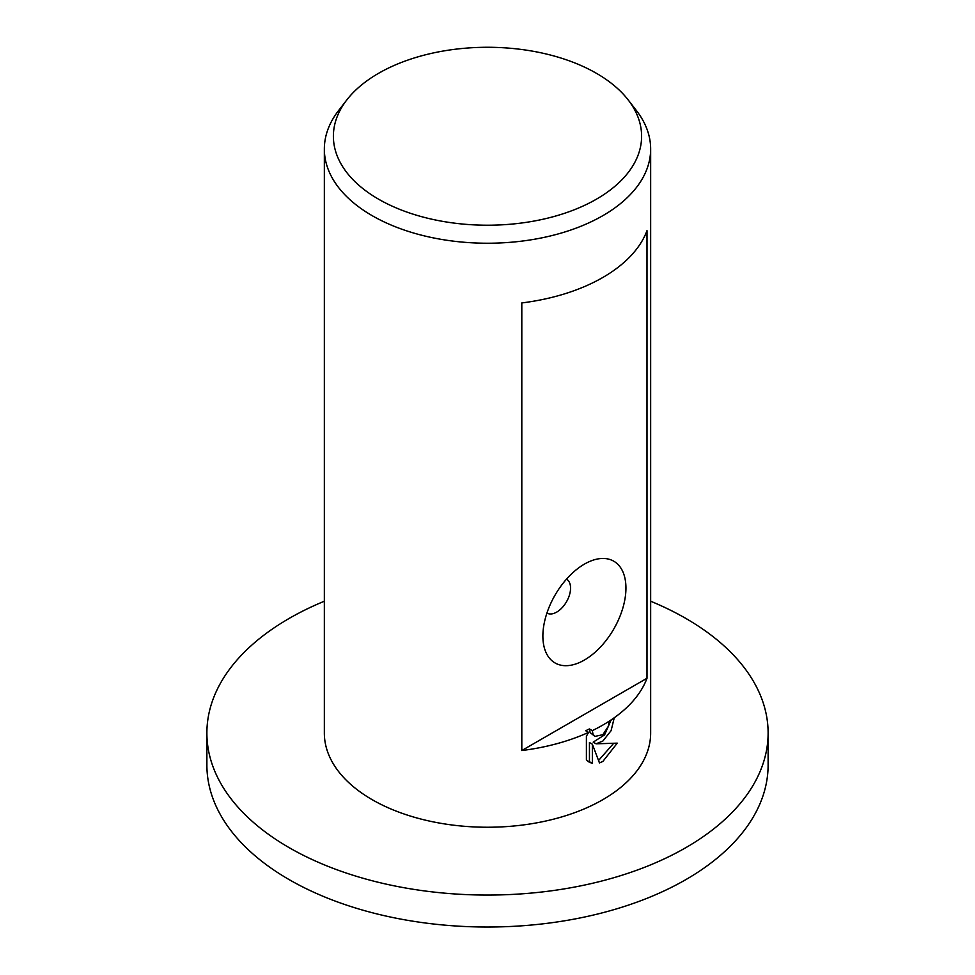 <?xml version="1.0" encoding="UTF-8"?>
<svg xmlns="http://www.w3.org/2000/svg" width="975" height="975" viewBox="0 0 975 975"><rect width="100%" height="100%" fill="white"/><g stroke="black" fill="none" stroke-linecap="round" stroke-linejoin="round"><path stroke-width="1.46" d="M650.654 601.222A280.617 162.021 180 0 1 768.117 733.042A280.617 162.021 180 0 1 685.925 847.604A280.617 162.021 180 0 1 380.116 882.728A280.617 162.021 180 0 1 206.883 733.042A280.617 162.021 180 0 1 289.075 618.479A280.617 162.021 180 0 1 324.346 601.222M768.117 733.042L768.117 765.009A280.617 162.021 180 0 1 685.925 879.572A280.617 162.021 180 0 1 380.116 914.696A280.617 162.021 180 0 1 206.883 765.009L206.883 733.042M596.468 199.156A154.111 88.969 180 0 1 400.103 209.527A154.111 88.969 180 0 1 346.82 99.925A154.111 88.969 180 0 1 378.532 73.332A154.111 88.969 180 0 1 628.18 99.925A154.111 88.969 180 0 1 596.468 199.156M628.18 99.925L636.431 110.577A163.154 94.197 180 0 1 650.654 149.041A163.154 94.197 180 0 1 602.867 215.646A163.154 94.197 180 0 1 425.063 236.06A163.154 94.197 180 0 1 324.346 149.041A163.154 94.197 180 0 1 338.569 110.577L346.82 99.925M546.926 613.056L546.926 613.056A19.573 11.298 120 0 0 556.725 612.081A19.573 11.298 120 0 0 569.51 594.835A19.573 11.298 120 0 0 566.512 579.15L566.512 579.15M584.403 564.123A58.732 33.906 -60 0 1 625.938 588.108A58.732 33.906 -60 0 1 584.403 660.038A58.732 33.906 -60 0 1 542.88 636.066A58.732 33.906 -60 0 1 584.403 564.123L584.403 564.135M602.867 741.037L596.066 743.815L617.26 743.145L602.867 761.426L599.467 762.925L592.349 744.205L592.349 763.364L589.18 762.145L586.402 759.866L586.402 736.223L588.571 732.383A163.154 94.197 180 0 1 521.808 750.531L521.808 302.933A163.154 94.197 0 0 0 602.867 277.448A163.154 94.197 0 0 0 646.998 230.661L646.998 678.259A163.154 94.197 180 0 1 602.867 725.047A163.154 94.197 180 0 1 592.325 730.628L593.007 734.248L594.945 736.393L602.867 734.687L608.339 726.302L609.168 721.427A163.154 94.197 0 0 0 614.189 718.027L611.106 730.653L602.867 741.037M650.654 149.041L650.654 733.042A163.154 94.197 180 0 1 602.867 799.646A163.154 94.197 180 0 1 425.063 820.072A163.154 94.197 180 0 1 324.346 733.042L324.346 149.041M588.571 732.383L585.67 730.714A159.071 91.845 0 0 0 589.436 728.947L592.325 730.628M587.791 761.195L589.448 761.694L589.448 742.523L592.349 744.205M598.565 760.488L613.519 743.462M596.066 743.815L593.178 742.146L604.585 734.882L610.972 720.245M594.945 736.393L590.119 732.578L589.436 728.947M589.448 761.694L592.349 763.364M646.998 678.259L521.808 750.531"/></g></svg>
